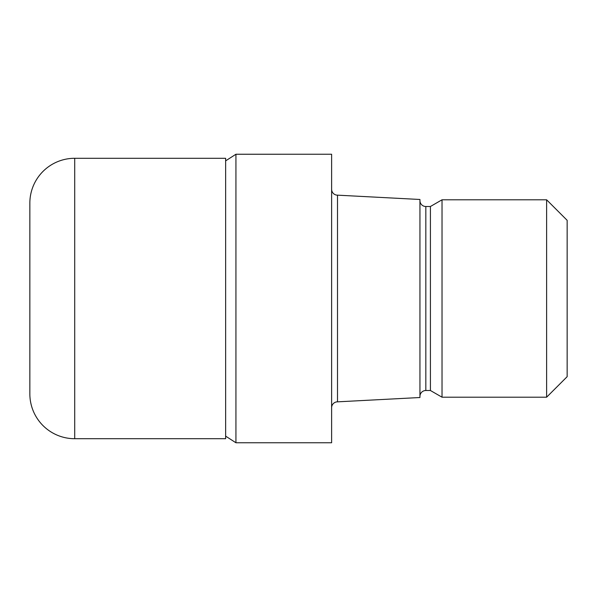 <?xml version="1.0" encoding="UTF-8"?>
<svg xmlns="http://www.w3.org/2000/svg" width="597" height="597" viewBox="0 0 597 597"><rect width="100%" height="100%" fill="white"/><g stroke="black" fill="none" stroke-linecap="round" stroke-linejoin="round"><path stroke-width="0.9" d="M225.636 160.862L235.934 154.242L331.619 154.235L331.619 442.765L235.934 442.765L225.636 436.138M331.619 189.271A5.888 5.888 0 0 0 337.506 195.159L419.945 199.48L419.945 397.52L337.506 401.841L337.506 195.159M337.506 401.841A5.888 5.888 0 0 0 331.619 407.729M419.945 200.607A5.888 5.888 0 0 0 425.833 206.495L430.422 206.495L442.026 199.801L546.621 199.801L567.15 220.323L567.15 376.677L546.621 397.199L442.026 397.199L430.422 390.505L425.833 390.505A5.888 5.888 0 0 0 419.945 396.393M430.422 390.505L430.422 206.495M442.026 397.199L442.026 199.801M546.621 397.199L546.621 199.801M235.934 442.765L235.934 154.235M29.85 235.405L29.85 393.848A44.865 44.865 0 0 0 74.715 438.713L74.715 158.287A44.865 44.865 0 0 0 29.85 203.152L29.85 361.595M74.715 158.287L225.636 158.287L225.636 438.713L74.715 438.713M29.85 393.848L29.85 203.152M425.833 390.505L425.833 206.495"/></g></svg>

